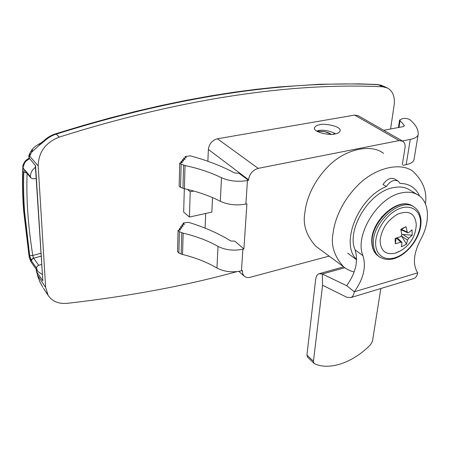 <?xml version="1.0" encoding="UTF-8"?>
<svg xmlns="http://www.w3.org/2000/svg" width="450" height="450" viewBox="0 0 450 450"><rect width="100%" height="100%" fill="white"/><g stroke="black" fill="none" stroke-linecap="round" stroke-linejoin="round"><path stroke-width="0.67" d="M354.139 271.986C350.004 270.939 346.472 269.196 343.558 266.749L315.996 246.403C306.382 235.834 302.676 224.629 304.869 212.794C305.978 201.701 311.563 183.409 328.146 166.489C344.767 149.254 370.766 143.325 383.524 153.332M343.558 266.749C334.153 256.247 330.677 244.991 333.113 232.976C334.457 221.732 340.436 203.113 357.401 185.692C374.417 167.957 400.567 161.539 413.089 171.461C423.202 181.164 427.303 191.942 425.391 203.794M402.289 164.835L404.989 147.932C405.461 144.99 404.736 142.746 402.812 141.204L399.088 140.591L258.199 168.362C252.743 170.061 249.519 173.857 248.541 179.752L208.373 149.439L207.877 161.269M243.894 248.951L242.876 249.204C233.752 251.032 225.472 250.093 218.031 246.398C207.968 240.716 196.341 236.306 183.15 233.162L179.415 231.716L178.065 230.439L180.692 229.843L179.342 228.578L181.958 227.987L180.613 226.727L183.218 226.142L181.868 224.893L184.461 224.314L183.116 223.076L188.286 222.266C204.261 227.098 218.419 233.331 230.76 240.975L234.804 241.166L243.894 248.951L246.921 203.844L245.874 204.075C236.509 205.718 227.981 204.789 220.309 201.291L221.496 177.744C210.954 172.553 198.804 168.48 185.046 165.527L181.142 164.199L179.73 163.046L182.469 162.54L181.052 161.393L183.78 160.898L182.368 159.756L185.079 159.266L183.673 158.136L186.368 157.646L184.967 156.527L190.344 155.863C207 160.335 221.799 166.056 234.737 173.025L238.95 173.239L248.501 180.304L248.541 179.752M248.501 180.304L247.444 180.518L245.874 204.075M242.876 249.204L241.436 270.827L242.443 270.562L242.708 273.763L244.086 276.03C245.841 277.509 247.911 277.92 250.29 277.256L329.124 256.095M241.436 270.827C232.436 272.739 224.269 271.8 216.939 268.014C207.023 262.198 195.564 257.687 182.554 254.481L178.875 253.013L177.536 251.696L178.065 230.439M179.342 228.578L179.303 230.158M180.568 228.302L180.613 226.727M181.828 226.457L181.868 224.893M183.077 224.629L183.116 223.076M383.698 130.281L402.756 126.709L404.319 125.814L404.162 125.229L404.004 126.242M414.045 159.255L413.955 159.801C413.286 162.028 410.692 163.659 406.17 164.683L410.276 139.399C414.849 138.442 417.465 136.907 418.118 134.797L418.202 134.291C418.455 129.369 415.676 124.521 409.871 119.734C407.559 118.451 405.045 118.097 402.322 118.682L399.566 120.105L404.162 125.229M403.116 165.347L406.17 164.683M402.384 140.957L410.276 139.399M334.946 133.937C331.734 135.669 313.262 132.761 314.421 127.862C315.349 126.09 317.149 125.055 319.826 124.746C323.049 123.064 341.392 125.972 340.194 130.882C339.3 132.587 337.551 133.605 334.946 133.937M208.373 149.439C209.171 143.831 212.181 140.282 217.406 138.78L354.617 115.093L358.279 115.763L402.356 140.946M316.654 131.124L319.23 130.331C325.001 129.87 330.446 131.034 335.559 133.813M333.63 132.885L334.344 134.038M37.474 275.473L39.926 281.976L42.812 287.28L39.949 282.099L36.287 271.102M390.577 128.993L394.127 105.244C395.123 97.059 392.968 91.339 387.652 88.082L382.781 86.777C299.357 82.721 190.046 95.732 59.226 137.109C45.506 142.554 38.498 152.151 38.188 165.904L45.647 287.432L48.139 295.391L43.459 288.259M36.377 269.511L36.253 270.984L36.636 271.8L42.818 280.794L35.325 165.42M48.139 295.391C52.296 301.416 58.635 304.065 67.157 303.339C129.476 296.224 185.991 285.671 236.717 271.671M44.212 141.283L43.791 140.811C47.177 137.571 51.081 135.248 55.508 133.824L56.261 134.117C51.969 135.411 47.953 137.796 44.212 141.283L38.672 145.755L40.877 143.061L43.785 140.816M221.496 177.744C229.292 181.136 237.943 182.059 247.444 180.518M220.309 201.291C209.931 195.924 197.961 191.728 184.399 188.708L180.551 187.341L179.156 186.143L179.73 163.046M181.052 161.393L181.018 162.81M182.334 161.162L182.368 159.756M183.634 159.525L183.673 158.136M212.513 197.589L211.849 212.124L189.416 217.052L183.667 212.074L184.32 188.691M205.695 213.474L205.088 228.127M193.759 191.047L190.215 191.768L189.416 217.052M187.459 189.416L190.215 191.768M38.672 145.755L31.517 152.325L29.689 156.184L30.026 152.803L32.203 149.422M29.661 153.681L28.744 156.127L29.042 157.826L35.578 165.729L42.818 280.794M31.073 261.968L29.458 257.867L30.853 261.653L37.688 271.373L36.54 268.076L36.799 266.844L38.205 265.483L41.569 264.403M36.54 268.076L31.5 260.927L32.051 259.251L33.632 258.188L38.694 265.286M37.688 271.373L42.199 274.421M31.5 260.927L29.694 255.516L32.766 255.493L33.396 257.833L31.078 260.168L29.458 257.867L23.839 210.909C22.736 195.699 22.494 181.429 23.119 168.086L23.169 167.04C25.138 160.774 25.909 161.19 29.694 158.608M33.396 257.833L33.632 258.188L41.051 256.191M27.135 173.413C26.617 185.692 26.843 198.737 27.804 212.546C28.665 225.433 30.324 239.749 32.766 255.487L40.866 253.316M27.017 173.273L23.816 171.973C23.321 184.472 23.586 197.781 24.598 211.911L29.694 255.516M25.813 171.821L25.217 170.421L25.661 171.647L30.909 177.947L30.471 176.715C30.319 173.188 31.973 170.016 35.438 167.203M36.152 178.521L33.075 178.813L30.909 177.947M23.816 171.973L24.801 170.111L23.119 168.086L22.849 166.731C22.404 165.336 25.014 160.881 26.331 160.02L29.267 158.096M419.625 196.093C417.966 192.291 415.558 189.281 412.397 187.065C408.909 184.669 404.781 183.454 400.016 183.431L398.244 181.131C394.206 179.224 390.229 181.035 386.308 186.564C358.043 197.713 339.874 244.097 356.597 259.447M397.749 180.827L394.903 179.1C390.859 177.193 386.893 178.993 382.995 184.5L386.308 186.564M330.941 134.314C329.788 133.222 327.628 132.322 324.461 131.608L316.693 131.147M406.001 226.688L401.456 229.404L407.256 232.065L406.001 226.688L400.804 229.303L401.867 234.793L400.697 236.666L395.117 238.427L395.331 243.776L400.899 242.235L401.985 242.336L401.428 246.797L406.547 244.176L407.498 240.126L401.529 236.008M416.121 227.07L416.267 224.454C415.108 213.339 408.898 209.908 397.637 214.166C387.433 220.224 381.583 228.954 380.098 240.345C380.52 250.841 385.566 255.122 395.241 253.192L400.478 250.864M407.256 232.065L407.694 232.802L408.499 232.712L412.031 229.86L412.172 235.198L402.846 234.456L408.662 238.269L412.172 235.198M408.662 238.269L407.498 240.126M406.547 244.176L401.698 236.301M395.331 243.776L396.157 238.151M395.241 253.192L399.054 251.651M401.175 229.579L401.287 229.86M401.777 234.186L402.233 234.45L401.827 234.518M402.233 234.45L402.846 234.456M307.586 357.199L306.928 355.078L313.436 361.254L322.588 285.227L346.821 297.287L350.893 297.557C352.71 296.691 353.858 294.767 354.324 291.786L346.669 285.677C355.697 272.959 358.498 261.028 355.078 249.879C346.236 230.107 369 192.083 392.766 187.734C399.724 186.221 405.596 187.099 410.383 190.367L416.959 194.366M417.707 272.852L354.324 291.786C363.465 278.944 366.351 266.918 362.987 255.718C354.229 235.868 377.319 197.443 401.203 192.954C408.189 191.396 414.073 192.251 418.854 195.519C429.846 202.911 430.172 222.846 420.469 239.929C413.477 253.62 412.554 264.6 417.707 272.858C417.139 275.738 415.879 277.622 413.927 278.516L412.914 278.826M313.436 361.254L313.988 363.285L314.527 363.668C329.631 370.929 353.436 362.329 370.671 344.559L372.448 341.286L380.835 288.517M381.673 216.877L381.943 216.551M306.928 355.078L315.647 279.501C316.035 276.497 317.115 274.584 318.898 273.763L322.329 273.999L346.669 285.683M322.588 285.227L322.329 273.999L344.801 267.716M218.031 246.398L216.939 268.014M183.15 233.162L182.554 254.481M181.744 232.824L181.17 254.143M179.415 231.716L178.875 253.013M399.994 120.949L398.993 127.418M258.199 168.362L217.406 138.78M399.088 140.591L354.617 115.093M382.984 85.961L377.246 84.499L358.897 83.874L320.091 84.251L278.421 86.974L256.506 89.28L233.871 92.25L210.51 95.912L186.435 100.288L161.651 105.413L136.164 111.296L109.991 117.973L83.149 125.46L55.659 133.779M45.647 287.432L37.558 275.203L36.636 271.8M382.781 86.777L378.191 84.69C294.998 80.522 186.188 93.291 56.261 134.117L59.226 137.109M241.987 270.681L242.409 271.052M185.046 165.527L184.399 188.708M183.578 165.212L182.947 188.387M181.142 164.199L180.551 187.341M38.188 165.904L29.689 156.184L29.042 157.826M40.179 143.409C40.742 143.066 35.494 145.732 32.889 148.652L31.517 152.325M25.217 170.421L30.471 176.715M420.486 222.03C420.373 209.616 409.731 203.434 397.463 209.526C385.189 215.432 374.833 232.228 375.683 244.643C376.352 257.153 387.517 262.153 399.223 255.977C410.94 249.981 420.772 234.366 420.486 222.03M373.466 244.569C371.059 223.048 401.344 195.998 414.63 207.45C418.736 210.544 420.868 215.19 421.02 221.377C421.571 241.701 396.506 268.476 378.844 256.466C375.626 253.789 373.838 249.823 373.466 244.569M413.319 206.629L413.269 206.595C399.977 195.148 369.737 222.143 372.167 243.641C372.538 248.889 374.332 252.855 377.55 255.527L378.692 256.354M400.899 242.235L396.467 238.061M380.104 257.361L377.55 255.527C374.119 252.669 372.212 248.541 371.829 243.135M401.878 230.13L401.102 230.558M355.078 249.879L362.987 255.718M418.118 134.797L413.955 159.801M399.555 120.195L398.424 127.524M377.595 84.516L381.774 85.421M386.392 87.514L383.029 85.989M244.086 276.03L238.832 271.384M29.244 257.602L23.58 210.313M23.574 210.212C22.466 194.929 22.219 180.512 22.838 166.972M347.698 253.136L356.586 259.808M331.352 134.303L324.596 131.552M324.574 131.546L316.851 131.034M400.427 250.892C410.445 244.851 415.727 236.036 416.267 224.454M413.269 206.595C399.251 194.991 369.54 221.524 371.829 243.084M407.694 232.802L401.197 229.821M401.985 242.336L397.209 237.847M307.485 357.103L313.988 363.285M413.927 278.516L350.893 297.557M343.682 266.856L319.719 273.532"/></g></svg>
